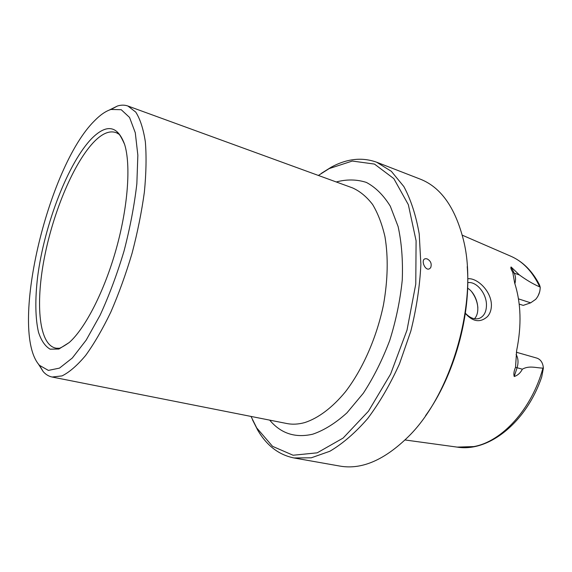 <?xml version="1.0" encoding="UTF-8"?>
<svg xmlns="http://www.w3.org/2000/svg" width="572" height="572" viewBox="0 0 572 572"><rect width="100%" height="100%" fill="white"/><g stroke="black" fill="none" stroke-linecap="round" stroke-linejoin="round"><path stroke-width="0.86" d="M538.102 295.846L539.732 291.713M518.461 298.856L530.659 302.838L523.244 305.377L519.19 304.111M511.082 266.967L514.264 273.173L512.741 272.208C511.039 269.448 510.489 267.703 511.082 266.967L519.383 274.939C526.433 280.087 533.218 284.084 539.753 286.915L540.211 287.223L539.553 284.949C532.389 271.006 522.715 261.383 510.517 256.092C522.879 261.375 532.625 271.643 539.753 286.915M530.659 302.838L535.671 299.356C538.66 295.867 540.175 291.82 540.211 287.223M467.631 288.166C477.191 294.037 481.216 311.847 474.46 318.761M465.379 313.213C470.227 318.318 475.053 319.962 479.858 318.154C484.219 315.944 486.422 311.54 486.465 304.955C486.536 293.343 476.269 281.024 467.746 282.668M477.863 307.722C477.363 302.016 475.332 296.739 471.778 291.899M318.382 175.447L329.215 168.576L352.302 161.047L374.474 164.078L393.836 178.636L408.344 204.683L416.094 240.805L415.772 284.055L407.007 330.13L390.612 374.067L368.461 411.211L343.1 438.081L317.195 452.831L293.086 455.24L272.551 446.339L256.721 427.928L251.022 416.43M512.741 272.208L514.657 283.026C521.042 303.031 521.714 325.511 516.666 350.472L515.515 367.346C513.942 370.992 513.506 374.045 514.214 376.512C517.71 375.404 520.427 372.965 522.365 369.19C529.264 365.236 536.386 368.061 542.942 368.096C531.803 409.237 501.823 441.67 473.795 446.582L457.128 447.104L405.033 439.968M516.344 352.238L536.858 358.108C540.704 359.438 542.885 362.755 543.393 368.061L542.942 368.096M467.746 278.786C476.54 277.47 491.062 290.369 491.419 304.869C491.427 309.688 490.111 313.592 487.466 316.588C480.244 322.951 472.88 321.893 465.358 313.399M543.393 368.061L541.755 376.826C526.512 422.165 488.803 452.452 457.128 447.104M321.321 173.38L331.252 167.167C346.939 158.651 362.069 157 376.641 162.212L420.098 179.072C440.762 187.101 455.219 207.45 463.484 240.118C478.6 299.592 452.395 393.357 408.63 436.379C384.62 460.024 361.704 469.927 339.875 466.08L293.972 457.957C278.807 454.862 266.731 445.602 257.736 430.187L252.459 419.726M376.641 162.212L391.348 171.314L403.853 186.558C410.889 199.671 416.016 215.487 419.226 234.012L420.878 264.428C419.827 286.279 416.466 308.53 410.803 331.188L399.492 363.828C390.161 384.448 379.536 402.724 367.617 418.647C355.262 432.818 342.685 443.686 329.865 451.251L311.268 457.807L293.972 457.957M430.737 267.532C431.924 263.771 430.73 260.896 427.148 258.909C418.69 256.692 425.747 274.446 430.737 267.532M467.231 266.573C471.249 315.086 454.139 376.304 425.554 415.694M109.366 110.024L117.496 105.992C121.192 104.855 124.66 104.862 127.885 106.013L135.757 112.098C140.176 119.033 143.372 128.965 145.359 141.885C146.532 156.413 146.21 173.13 144.38 192.042C141.67 211.84 137.566 232.253 132.068 253.274C125.869 274.102 118.797 293.686 110.846 312.019C102.602 329.136 94.208 343.6 85.671 355.412C77.277 365.437 69.391 372.265 62.019 375.904L52.131 377.027C48.777 376.34 45.81 374.546 43.236 371.657L38.374 363.999M92.235 137.995C106.95 123.623 117.739 125.754 124.603 144.373C130.988 164.822 128.071 206.578 116.252 248.856C104.433 291.134 85.278 328.349 69.219 342.528L58.909 349.027L50.121 349.17C45.138 346.289 41.277 340.669 38.524 332.325C35.228 318.211 35.014 298.834 37.638 276.726C44.43 224.424 68.325 162.055 92.235 137.995M94.63 120.678C100.336 114.829 105.799 111.082 111.025 109.452L121.235 109.717L129.551 117.439L135.285 132.754L137.852 155.226L136.851 183.741C134.37 205.205 130.101 227.642 124.038 251.029C117.088 274.174 109.109 295.567 100.1 315.215L86.179 340.111L72.329 358L59.481 368.118L48.363 370.406L39.497 365.344C8.702 331.717 47.462 166.838 94.63 120.678M514.879 283.712C515.908 279.665 515.701 276.147 514.264 273.173L519.383 274.939M269.691 420.134C280.881 433.497 295.209 438.195 312.669 434.212C323.988 430.373 335.392 423.266 346.904 412.898L363.313 393.25C373.566 377.52 382.375 359.902 389.747 340.411C396.024 320.32 400.193 300.193 402.259 280.037C403.01 260.446 401.63 242.628 398.119 226.576L390.318 206.22C383.519 195.209 375.525 187.273 366.33 182.404C356.699 179.329 346.682 179.179 336.264 181.968M516.094 354.411C518.268 358.165 518.597 362.605 517.074 367.739L522.365 369.19M515.515 367.346L517.074 367.739L514.214 376.512M52.131 377.027L286.751 423.509C292.414 424.638 298.427 424.324 304.783 422.565C318.204 418.211 332.232 407.779 345.395 391.841C362.641 369.39 376.619 337.759 383.454 304.947C387.866 279.951 388.374 257.221 384.97 236.744C382.06 224.124 377.942 213.37 372.608 204.49C366.702 196.811 360.038 191.284 352.602 187.923L127.885 106.013M58.83 348.255L56.442 348.234C39.053 345.831 35.228 304.754 44.33 258.022C53.382 211.225 74.317 161.426 94.931 140.919C103.067 132.933 110.303 130.252 116.645 132.868L118.697 134.084M479.858 318.154L478.478 318.633M256.721 427.928L257.736 430.187M329.215 168.576L331.252 167.167M510.517 256.092L462.276 235.185M39.497 365.344L43.236 371.657M111.025 109.452L117.496 105.992M117.982 133.562L116.645 132.868C118.147 131.996 120.799 135.829 124.603 144.373M57.951 348.334L56.442 348.234C57.271 349.757 61.533 347.855 69.219 342.528"/></g></svg>
